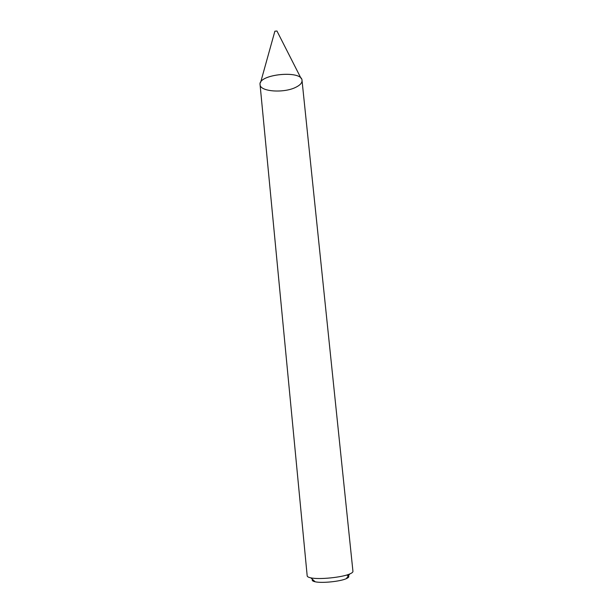 <?xml version="1.0" encoding="UTF-8"?>
<svg xmlns="http://www.w3.org/2000/svg" width="613" height="613" viewBox="0 0 613 613"><rect width="100%" height="100%" fill="white"/><g stroke="black" fill="none" stroke-linecap="round" stroke-linejoin="round"><path stroke-width="0.92" d="M260.073 84.671C257.805 74.211 302.186 69.782 302.033 80.479L352.942 571.347C353.011 572.159 351.954 573.025 349.778 573.952C342.1 577.438 319.028 579.745 310.806 577.844C308.492 577.362 307.282 576.718 307.19 575.913L260.073 84.671M312.538 579.408C311.695 580.419 312.576 581.216 315.166 581.783C321.794 583.346 340.092 581.522 346.284 578.672C349.586 577.162 349.686 575.959 346.575 575.071M260.632 82.364L274.877 31.209L276.953 31.002L301.029 78.334M295.918 87.23C283.957 93.444 259.59 91.697 260.058 84.433C258.54 74.196 301.458 69.905 302.002 80.242C302.293 82.747 300.263 85.077 295.918 87.23M346.284 578.672L349.778 573.952M315.166 581.783L310.806 577.844"/></g></svg>
